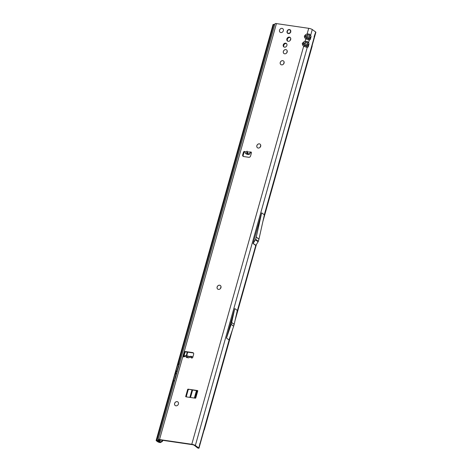 <?xml version="1.0" encoding="UTF-8"?>
<svg xmlns="http://www.w3.org/2000/svg" width="472" height="472" viewBox="0 0 472 472"><rect width="100%" height="100%" fill="white"/><g stroke="black" fill="none" stroke-linecap="round" stroke-linejoin="round"><path stroke-width="0.71" d="M175.224 405.542A2.236 1.876 125.9 0 1 174.805 403.029A2.236 1.876 125.9 0 1 177.142 401.648A2.236 1.876 125.9 0 1 177.844 401.926M217.745 289.124A2.236 1.876 125.9 0 1 217.327 286.616A2.236 1.876 125.9 0 1 219.663 285.23A2.236 1.876 125.9 0 1 220.365 285.507M257.464 147.76A2.236 1.876 125.9 0 1 257.016 145.246A2.236 1.876 125.9 0 1 259.364 143.854A2.236 1.876 125.9 0 1 260.078 144.143A2.236 1.876 125.9 0 1 260.526 146.656A2.236 1.876 125.9 0 1 258.184 148.049A2.236 1.876 125.9 0 1 257.464 147.76A2.236 1.876 125.9 0 1 257.057 145.264A2.236 1.876 125.9 0 1 259.393 143.877A2.236 1.876 125.9 0 1 260.096 144.155M280.864 64.581A2.236 1.876 125.9 0 1 280.439 62.068A2.236 1.876 125.9 0 1 282.781 60.687A2.236 1.876 125.9 0 1 283.483 60.965M283.967 53.537A2.236 1.876 125.9 0 1 283.548 51.029A2.236 1.876 125.9 0 1 285.885 49.643A2.236 1.876 125.9 0 1 286.587 49.92M280.126 32.273A2.236 1.876 125.9 0 1 279.684 29.76A2.236 1.876 125.9 0 1 282.026 28.367A2.236 1.876 125.9 0 1 282.746 28.65A2.236 1.876 125.9 0 1 283.188 31.17A2.236 1.876 125.9 0 1 280.846 32.562A2.236 1.876 125.9 0 1 280.126 32.273A2.236 1.876 125.9 0 1 279.719 29.771A2.236 1.876 125.9 0 1 282.061 28.391A2.236 1.876 125.9 0 1 282.763 28.668M177.106 401.625A2.236 1.876 125.9 0 1 177.826 401.914A2.236 1.876 125.9 0 1 178.274 404.427A2.236 1.876 125.9 0 1 175.926 405.82A2.236 1.876 125.9 0 1 175.206 405.531A2.236 1.876 125.9 0 1 174.764 403.017A2.236 1.876 125.9 0 1 177.106 401.625M219.627 285.206A2.236 1.876 125.9 0 1 220.347 285.495A2.236 1.876 125.9 0 1 220.796 288.008A2.236 1.876 125.9 0 1 218.447 289.401A2.236 1.876 125.9 0 1 217.734 289.112A2.236 1.876 125.9 0 1 217.285 286.598A2.236 1.876 125.9 0 1 219.627 285.206M282.746 60.664A2.236 1.876 125.9 0 1 283.465 60.953A2.236 1.876 125.9 0 1 283.908 63.466A2.236 1.876 125.9 0 1 281.566 64.859A2.236 1.876 125.9 0 1 280.846 64.57A2.236 1.876 125.9 0 1 280.403 62.056A2.236 1.876 125.9 0 1 282.746 60.664M287.749 41.17A2.236 1.876 125.9 0 1 287.631 38.704A2.236 1.876 125.9 0 1 289.885 37.477A2.236 1.876 125.9 0 1 290.327 37.607M289.365 37.105A2.236 1.876 125.9 0 1 290.085 37.394A2.236 1.876 125.9 0 1 290.534 39.908A2.236 1.876 125.9 0 1 288.185 41.3A2.236 1.876 125.9 0 1 287.472 41.011A2.236 1.876 125.9 0 1 287.023 38.497A2.236 1.876 125.9 0 1 289.365 37.105M285.849 49.619A2.236 1.876 125.9 0 1 286.569 49.908A2.236 1.876 125.9 0 1 287.017 52.421A2.236 1.876 125.9 0 1 284.669 53.814A2.236 1.876 125.9 0 1 283.949 53.525A2.236 1.876 125.9 0 1 283.507 51.011A2.236 1.876 125.9 0 1 285.849 49.619M284.097 47.064A2.136 1.794 125.9 0 1 284.002 44.71A2.136 1.794 125.9 0 1 286.15 43.542A2.136 1.794 125.9 0 1 286.563 43.66M285.637 43.17A2.136 1.794 125.9 0 1 286.321 43.442A2.136 1.794 125.9 0 1 286.746 45.849A2.136 1.794 125.9 0 1 284.504 47.182A2.136 1.794 125.9 0 1 283.82 46.905A2.136 1.794 125.9 0 1 283.395 44.504A2.136 1.794 125.9 0 1 285.637 43.17M289.46 29.547A2.136 1.794 125.9 0 1 290.15 29.824A2.136 1.794 125.9 0 1 290.575 32.226A2.136 1.794 125.9 0 1 288.333 33.559A2.136 1.794 125.9 0 1 287.649 33.282A2.136 1.794 125.9 0 1 287.218 30.881A2.136 1.794 125.9 0 1 289.46 29.547M245.027 151.783L246.708 151.866L247.127 151.128L247.228 151.895L250.367 152.049A0.979 0.82 125.9 0 1 251.393 153.034L250.555 156.02A1.569 1.316 125.9 0 1 248.797 157.294L243.617 156.539A1.569 1.316 125.9 0 1 242.691 154.869L243.422 152.255A0.979 0.82 125.9 0 1 245.027 151.783L245.292 153.075A1.41 0.673 92.8 0 0 245.605 153.583L247.334 154.409L249.157 154.421L249.818 153.789L250.367 152.049L250.886 152.421A0.979 0.82 125.9 0 1 251.34 152.367M246.708 151.866L246.98 153.648L248.101 154.226L247.228 151.895M307.178 41.43A1.41 0.342 108.9 0 1 306.794 42.427L307.437 43.141A1.41 0.791 -14.5 0 0 308.617 42.515L307.178 41.43L305.054 41.3L303.449 42.126L302.257 43.471A1.41 0.307 15.7 0 1 303.295 43.731L304.104 43.377A1.41 0.395 -117.3 0 1 303.449 42.126M158.793 440.394L158.374 440.087A2.744 0.596 15.7 0 1 158.085 439.692A2.744 0.596 15.7 0 1 159.518 439.556L191.785 444.276L303.661 46.262L307.225 47.477L308.192 46.946L309.007 44.032A1.41 0.791 165.5 0 1 307.832 44.657L308.204 45.406L307.537 45.696L303.809 44.421L303.295 43.731M309.248 34.072A1.41 0.342 108.9 0 1 308.859 35.064L309.508 35.778A1.41 0.791 -14.5 0 0 310.688 35.158L309.248 34.072L307.124 33.937L305.52 34.769L304.328 36.108A1.41 0.307 15.7 0 1 305.366 36.368L306.169 36.019A1.41 0.395 -117.3 0 1 305.52 34.769M307.437 43.141L307.832 44.657L304.104 43.377L305.708 42.551A1.41 0.395 -117.3 0 1 305.054 41.3L305.732 38.899L309.296 40.114L310.257 39.583L311.077 36.668A1.41 0.791 165.5 0 1 309.897 37.294L310.275 38.043L309.608 38.332L305.88 37.058L305.366 36.368M185.614 355.587A1.41 0.702 98.3 0 0 185.449 355.522A1.41 0.702 98.3 0 0 184.959 355.776L184.534 356.454A0.979 0.82 125.9 0 1 183.053 355.817L183.891 352.832A1.569 1.316 125.9 0 1 185.649 351.557L192.712 352.59A1.569 1.316 125.9 0 1 193.638 354.26L192.8 357.239A0.979 0.82 125.9 0 1 191.703 358.036A0.979 0.82 125.9 0 1 191.614 357.788L191.095 357.41L191.343 356.708A1.41 0.702 -81.7 0 1 191.833 356.454A1.41 0.702 -81.7 0 1 192.004 356.525L192.836 357.127M191.703 358.036A0.979 0.82 125.9 0 1 191.095 357.41L189.313 357.151L188.782 357.853L186.428 357.511L186.316 356.714L187.136 355.811L185.449 355.522M183.626 356.856A0.979 0.82 125.9 0 1 183.573 356.189L184.41 353.209A1.569 1.316 125.9 0 1 186.169 351.929L193.231 352.962A1.569 1.316 125.9 0 1 193.443 353.015M314.087 36.798L315.691 32.013L312.269 29.535A2.744 0.596 -164.3 0 0 308.706 28.32L276.439 23.6A2.744 0.596 -164.3 0 0 275.005 23.73L158.085 439.692M162.492 440.293L162.35 440.541A2.348 2.148 135.7 0 1 161.335 441.526L159.406 442.164L157.264 440.801L159.341 440.984A1.723 0.378 -164.3 0 0 160.114 440.889A1.723 0.378 -164.3 0 0 159.931 440.636L159.383 440.234A1.569 0.342 15.7 0 1 159.217 440.01A1.569 0.342 15.7 0 1 160.032 439.933L192.305 444.653A1.569 0.342 15.7 0 1 194.34 445.35L197.697 448.005L198.913 448.276A1.723 0.378 -164.3 0 0 198.954 448.217A1.723 0.378 -164.3 0 0 198.771 447.969L229.764 337.71M188.098 389.164A0.389 0.33 -54.1 0 0 187.661 389.483L185.714 396.403A0.389 0.33 -54.1 0 0 185.944 396.822L195.361 398.197A0.389 0.33 -54.1 0 0 195.797 397.878L197.744 390.958A0.389 0.33 -54.1 0 0 197.508 390.545L188.098 389.164L197.756 390.875M189.313 357.151L190.482 356.301M191.614 357.788L192.169 357.971M189.762 356.637L187.136 355.811M250.036 152.674L250.886 152.421M186.216 396.863A0.389 0.33 125.9 0 1 186.233 396.781L188.175 389.86A0.389 0.33 125.9 0 1 188.617 389.542M243.399 156.48A1.569 1.316 125.9 0 1 243.204 155.241L243.941 152.627A0.979 0.82 125.9 0 1 245.027 151.831M199.632 443.922L200.01 443.556L199.632 443.922M261.671 212.866L256.261 237.091A1.569 1.316 125.9 0 1 256.237 237.186L255.641 239.316A1.569 1.316 125.9 0 1 255.417 239.811L253.122 243.369A0.389 0.33 -54.1 0 0 253.069 243.493L261.671 212.866L264.379 214.825L258.969 239.05A1.569 1.316 125.9 0 1 258.945 239.145L258.349 241.275A1.569 1.316 125.9 0 1 258.125 241.764L255.83 245.328A0.389 0.33 -54.1 0 0 255.777 245.446L236.802 312.665M226.477 338.094L229.008 339.928L233.658 326.24A1.569 1.316 125.9 0 0 233.687 326.152L234.177 324.406A1.569 1.316 125.9 0 0 234.2 324.317L237.31 310.405L234.773 308.576L231.663 322.482A1.569 1.316 125.9 0 1 231.64 322.577L231.15 324.317A1.569 1.316 125.9 0 1 231.121 324.411L226.477 338.094L234.773 308.576M191.785 444.276A2.744 0.596 15.7 0 1 195.349 445.497L198.771 447.969M315.691 32.013A1.723 0.378 15.7 0 1 315.868 32.267A1.723 0.378 15.7 0 1 315.833 32.314M159.943 442.27L160.279 442.612L159.737 442.506A1.723 0.378 15.7 0 1 157.766 441.786L156.309 440.73A1.723 0.378 15.7 0 1 156.132 440.482L273.052 24.52A1.723 0.378 -164.3 0 1 273.825 24.426L274.781 24.538M158.734 440.6L156.905 440.382A1.723 0.378 15.7 0 0 156.132 440.482M162.521 440.299L162.687 440.883A2.348 2.148 135.7 0 1 161.672 441.869L160.279 442.612M187.703 352.153L186.705 355.705M187.29 352.094L186.292 355.64M305.732 38.899A1.41 0.749 -40.4 0 1 306.912 38.273L305.88 37.058A1.41 0.749 139.6 0 0 304.7 37.683L305.732 38.899M309.007 44.032L308.617 42.515L309.296 40.114A1.41 1.145 -118.8 0 0 308.641 38.863L306.912 38.273M309.508 35.778L309.897 37.294L306.169 36.019L307.779 35.188A1.41 0.395 -117.3 0 1 307.124 33.937L308.706 28.32M310.257 39.583A1.41 1.145 -118.8 0 0 309.608 38.332L308.641 38.863M303.661 46.262A1.41 0.749 -40.4 0 1 304.841 45.636L303.809 44.421A1.41 0.749 139.6 0 0 302.629 45.046L303.661 46.262M195.349 445.497L307.225 47.477A1.41 1.145 -118.8 0 0 306.57 46.226L304.841 45.636M308.192 46.946A1.41 1.145 -118.8 0 0 307.537 45.696L306.57 46.226M250.502 152.527L249.818 153.789L247.664 153.683M250.573 152.497L250.007 152.568M191.585 357.658L191.343 356.708M188.399 356.443L186.428 357.511M176.316 374.833A1.959 1.646 -54.1 0 0 175.566 375.977L174.846 378.55A1.959 1.646 -54.1 0 0 174.911 379.812M178.982 365.334A1.959 1.646 -54.1 0 0 178.239 366.478L177.513 369.057A1.959 1.646 -54.1 0 0 177.584 370.319M176.758 373.263L175.932 373.859A3.133 2.631 -54.1 0 0 174.557 375.83L173.838 378.402A3.133 2.631 -54.1 0 0 174.038 380.603L174.475 381.382M179.425 363.764L178.605 364.366A3.133 2.631 -54.1 0 0 177.23 366.331L176.504 368.909A3.133 2.631 -54.1 0 0 176.705 371.104L177.142 371.889M289.578 33.3L289.065 33.276A0.785 0.655 125.9 0 1 288.563 33.559L288.528 33.459A0.708 0.59 -54.1 0 0 288.982 33.205L289.666 33.123A2.012 1.687 -54.1 0 0 290.475 32.202L290.486 31.482A0.708 0.59 -54.1 0 0 290.687 30.993A2.012 1.687 -54.1 0 0 290.616 30.668A0.708 0.59 -54.1 0 0 290.245 30.414L289.932 29.83L290.492 30.178L289.932 29.83A2.012 1.687 -54.1 0 0 289.43 29.665A2.012 1.687 -54.1 0 0 288.876 29.677L288.274 30.125A0.708 0.59 -54.1 0 0 287.796 30.255A2.012 1.687 -54.1 0 0 287.548 30.532A0.708 0.59 -54.1 0 0 287.472 31.046L287.1 31.707A2.012 1.687 -54.1 0 0 287.342 32.786L287.932 33.052A0.708 0.59 -54.1 0 0 288.209 33.412A2.012 1.687 -54.1 0 0 288.528 33.459L288.534 33.536A2.083 1.746 125.9 0 1 288.203 33.488L288.563 33.559L288.203 33.506A0.785 0.655 125.9 0 1 287.896 33.105L287.418 32.863L287.79 33.394M288.97 29.588L288.893 29.624A2.083 1.746 125.9 0 1 289.466 29.612A2.083 1.746 125.9 0 1 289.985 29.783L290.115 29.754M290.793 31.01L290.693 30.651A2.083 1.746 125.9 0 1 290.77 30.987L290.793 31.01A0.785 0.655 125.9 0 1 290.569 31.553L290.699 32.243M290.722 32.332L290.546 32.238A2.083 1.746 125.9 0 1 289.708 33.188L289.832 33.341M287.312 32.963L287.306 32.839A2.083 1.746 125.9 0 1 287.053 31.724L287.472 31.046M287.525 30.521L287.525 30.515A2.083 1.746 125.9 0 1 287.778 30.226L287.525 30.532A0.785 0.655 125.9 0 0 287.43 31.069M194.358 398.055L196.435 390.68M195.042 398.156L197.119 390.781M203.686 430.482L204.282 429.957L232.354 330.076M235.068 320.417L256.449 244.366M262.951 221.238L312.198 46.032L312.045 44.97M247.871 154.149L247.747 153.772M247.234 152.132L246.956 151.252M159.518 439.556L183.053 355.817L183.573 356.189M276.439 23.6L183.891 352.832L184.41 353.209M159.931 440.636L160.126 439.945M183.549 356.625L184.658 352.684M184.534 356.454L186.316 356.714M302.257 43.471L302.629 45.046M304.328 36.108L304.7 37.683M245.605 153.583L246.98 153.648M264.314 214.778L314.446 36.432M253.069 243.493L255.712 245.405M311.077 36.668L310.688 35.158L312.269 29.535M159.383 440.234L159.477 439.898M273.825 24.426L178.168 364.738M176.51 370.638L175.495 374.231M173.838 380.137L156.905 440.382M159.052 440.954L158.775 441.934M159.406 442.164L159.731 441.013M162.35 440.541L162.687 440.883M161.335 441.526L161.672 441.869M307.779 35.188L308.859 35.064M305.708 42.551L306.794 42.427M253.122 243.369L255.83 245.328M255.417 239.811L258.125 241.764M255.641 239.316L258.349 241.275M256.237 237.186L258.945 239.145M256.261 237.091L258.969 239.05M231.121 324.411L233.658 326.24M231.15 324.317L233.687 326.152M231.64 322.577L234.177 324.406M231.663 322.482L234.2 324.317M243.422 152.255L243.941 152.627M242.691 154.869L243.204 155.241M192.712 352.59L193.231 352.962M185.649 351.557L186.169 351.929M187.661 389.483L188.175 389.86M185.714 396.403L186.233 396.781M175.566 375.977L175.92 376.231M174.846 378.55L175.195 378.809M178.239 366.478L178.593 366.732M177.513 369.057L177.867 369.31M289.619 33.016L289.165 32.993M288.982 33.205L289.289 33.441M289.855 29.948L290.298 30.367A0.785 0.655 125.9 0 1 290.551 30.468L290.245 30.414M287.778 30.226L287.796 30.22A0.785 0.655 125.9 0 1 288.309 30.072M290.298 31.701L290.681 31.984M287.784 30.214L288.882 29.801M287.873 33.034L287.448 32.698M287.531 31.294L287.525 30.515M287.218 31.701L287.489 31.335M287.932 33.052L288.245 33.541M197.231 390.798L195.16 398.167M190.511 397.489L192.582 390.12M185.018 352.283L183.732 356.867M160.368 439.981L160.114 440.889M191.833 356.454L190.393 356.242M198.954 448.217L231.215 333.427M235.829 317.013L256.101 244.909M263.712 217.828L315.868 32.267M290.746 38.468L290.197 40.433M287.23 50.982L286.675 52.947M284.126 62.027L283.572 63.991M260.739 145.217L260.19 147.181M221.008 286.569L220.459 288.534M191.927 390.025L189.856 397.394"/></g></svg>
